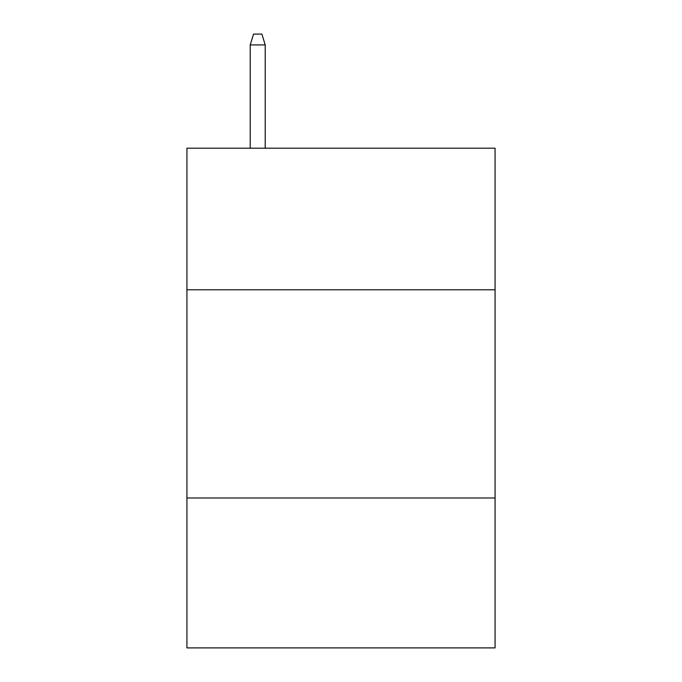 <?xml version="1.0" encoding="UTF-8"?>
<svg xmlns="http://www.w3.org/2000/svg" width="682" height="682" viewBox="0 0 682 682"><rect width="100%" height="100%" fill="white"/><g stroke="black" fill="none" stroke-linecap="round" stroke-linejoin="round"><path stroke-width="1.02" d="M495.072 289.782L495.072 148.199L186.928 148.199L186.928 289.782L495.072 289.782L495.072 647.9L186.928 647.9L186.928 289.782M495.072 497.988L186.928 497.988M265.213 148.199L265.213 44.927L250.217 44.927L250.217 148.199M250.217 44.927L253.551 34.1L261.879 34.1L265.213 44.927"/></g></svg>
